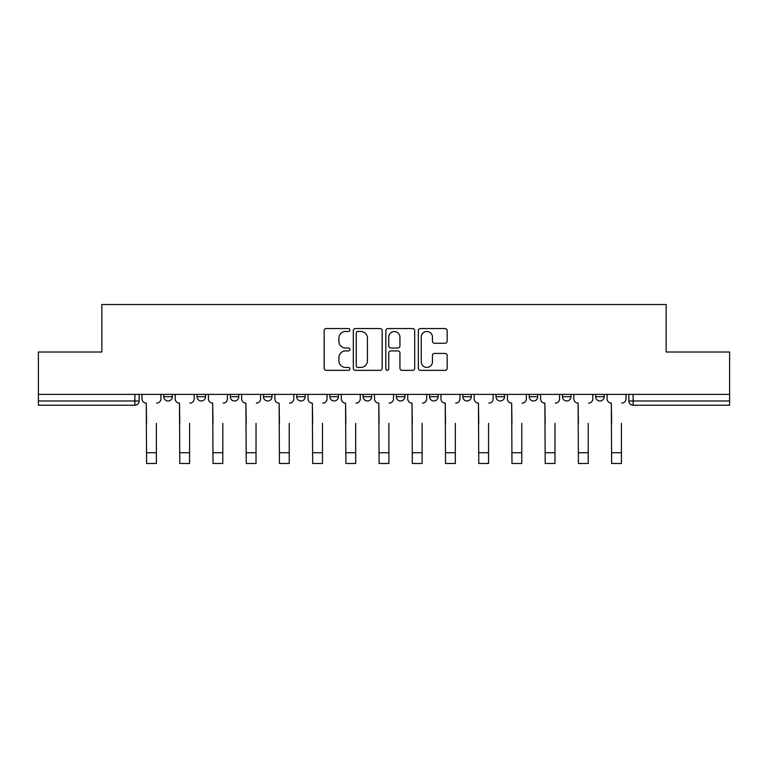 <?xml version="1.0" encoding="UTF-8"?>
<svg xmlns="http://www.w3.org/2000/svg" width="768" height="768" viewBox="0 0 768 768"><rect width="100%" height="100%" fill="white"/><g stroke="black" fill="none" stroke-linecap="round" stroke-linejoin="round"><path stroke-width="1.15" d="M349.93 330.01A1.459 1.459 0 0 0 348.47 328.55L326.256 328.55A2.093 2.093 0 0 0 324.173 330.643L324.173 368.266A2.093 2.093 0 0 0 326.256 370.349L348.47 370.349A1.459 1.459 0 0 0 349.93 368.89A1.459 1.459 0 0 0 348.47 367.43L345.59 367.43A6.691 6.691 0 0 1 338.909 360.739L338.909 357.6A6.691 6.691 0 0 1 345.59 350.918L348.47 350.918A1.459 1.459 0 0 0 349.93 349.45A1.459 1.459 0 0 0 348.47 347.99L345.59 347.99A6.691 6.691 0 0 1 338.909 341.299L338.909 338.16A6.691 6.691 0 0 1 345.59 331.478L348.47 331.478A1.459 1.459 0 0 0 349.93 330.01M529.229 394.378L529.229 396.72L537.744 396.72A4.262 4.262 0 0 1 533.482 400.982A4.262 4.262 0 0 1 529.229 396.72L529.229 394.378M429.571 394.378L429.571 396.72L438.086 396.72A4.262 4.262 0 0 1 433.824 400.982A4.262 4.262 0 0 1 429.571 396.72L429.571 394.378M363.13 394.378L363.13 396.72L371.645 396.72A4.262 4.262 0 0 1 367.392 400.982A4.262 4.262 0 0 1 363.13 396.72L363.13 394.378M329.914 394.378L329.914 396.72L338.429 396.72A4.262 4.262 0 0 1 334.176 400.982A4.262 4.262 0 0 1 329.914 396.72L329.914 394.378M263.472 394.378L263.472 396.72L271.997 396.72A4.262 4.262 0 0 1 267.734 400.982A4.262 4.262 0 0 1 263.472 396.72L263.472 394.378M445.085 343.286A2.093 2.093 0 0 0 447.178 341.194L447.178 330.643A2.093 2.093 0 0 0 445.085 328.55L420.422 328.55A2.093 2.093 0 0 0 418.33 330.643L418.33 368.266A2.093 2.093 0 0 0 420.422 370.349L445.085 370.349A2.093 2.093 0 0 0 447.178 368.266L447.178 355.517A2.093 2.093 0 0 0 445.085 353.424L434.525 353.424A2.093 2.093 0 0 0 432.442 355.517L432.442 361.834A5.587 5.587 0 0 1 426.845 367.43A5.587 5.587 0 0 1 421.258 361.834L421.258 337.066A5.587 5.587 0 0 1 426.845 331.478A5.587 5.587 0 0 1 432.442 337.066L432.442 341.194A2.093 2.093 0 0 0 434.525 343.286L445.085 343.286M38.4 394.378L38.4 352.003L101.856 352.003L101.856 304.522L666.144 304.522L666.144 352.003L729.6 352.003L729.6 394.378L38.4 394.378L38.4 400.982L139.123 400.982L139.123 394.378L139.123 400.982A4.262 4.262 0 0 1 134.861 405.245L38.4 405.245L38.4 400.982M382.166 330.643A2.093 2.093 0 0 0 380.083 328.55L355.421 328.55A2.093 2.093 0 0 0 353.328 330.643L353.328 368.266A2.093 2.093 0 0 0 355.421 370.349L380.083 370.349A2.093 2.093 0 0 0 382.166 368.266L382.166 330.643M387.917 328.55L412.579 328.55A2.093 2.093 0 0 1 414.672 330.643L414.672 368.266A2.093 2.093 0 0 1 412.579 370.349L402.029 370.349A2.093 2.093 0 0 1 399.936 368.266L399.936 353.002A2.093 2.093 0 0 0 397.843 350.918L390.845 350.918A2.093 2.093 0 0 0 388.752 353.002L388.752 368.89A1.459 1.459 0 0 1 387.293 370.349A1.459 1.459 0 0 1 385.834 368.89L385.834 330.643A2.093 2.093 0 0 1 387.917 328.55M628.877 394.378L628.877 400.982L729.6 400.982L729.6 405.245L633.139 405.245A4.262 4.262 0 0 1 628.877 400.982M729.6 394.378L729.6 400.982M604.176 394.378L604.176 396.72A4.262 4.262 0 0 1 599.923 400.982A4.262 4.262 0 0 1 595.661 396.72A4.262 4.262 0 0 0 599.923 400.982M595.661 394.378L595.661 396.72L604.176 396.72M570.96 394.378L570.96 396.72A4.262 4.262 0 0 1 566.698 400.982A4.262 4.262 0 0 1 562.445 396.72A4.262 4.262 0 0 0 566.698 400.982M562.445 394.378L562.445 396.72L570.96 396.72M537.744 394.378L537.744 396.72A4.262 4.262 0 0 1 533.482 400.982M504.528 394.378L504.528 396.72A4.262 4.262 0 0 1 500.266 400.982A4.262 4.262 0 0 1 496.003 396.72L504.528 396.72M496.003 394.378L496.003 396.72M471.302 394.378L471.302 396.72A4.262 4.262 0 0 1 467.05 400.982A4.262 4.262 0 0 1 462.787 396.72L471.302 396.72L471.302 394.378M462.787 394.378L462.787 396.72M438.086 394.378L438.086 396.72M404.87 394.378L404.87 396.72A4.262 4.262 0 0 1 400.608 400.982A4.262 4.262 0 0 1 396.355 396.72L404.87 396.72L404.87 394.378M396.355 394.378L396.355 396.72M371.645 394.378L371.645 396.72L371.645 394.378M338.429 396.72L338.429 394.378L338.429 396.72A4.262 4.262 0 0 1 334.176 400.982M305.213 394.378L305.213 396.72A4.262 4.262 0 0 1 300.95 400.982A4.262 4.262 0 0 1 296.698 396.72A4.262 4.262 0 0 0 300.95 400.982A4.262 4.262 0 0 0 305.213 396.72L305.213 394.378M296.698 394.378L296.698 396.72L305.213 396.72M271.997 394.378L271.997 396.72M238.771 394.378L238.771 396.72A4.262 4.262 0 0 1 234.518 400.982A4.262 4.262 0 0 1 230.256 396.72A4.262 4.262 0 0 0 234.518 400.982A4.262 4.262 0 0 0 238.771 396.72L230.256 396.72L230.256 394.378M197.04 394.378L197.04 396.72L205.555 396.72L205.555 394.378L205.555 396.72A4.262 4.262 0 0 1 201.302 400.982A4.262 4.262 0 0 1 197.04 396.72A4.262 4.262 0 0 0 201.302 400.982M163.824 394.378L163.824 396.72L172.339 396.72L172.339 394.378L172.339 396.72A4.262 4.262 0 0 1 168.077 400.982A4.262 4.262 0 0 1 163.824 396.72A4.262 4.262 0 0 0 168.077 400.982M357.715 331.478A1.459 1.459 0 0 0 356.256 332.938L356.256 365.962A1.459 1.459 0 0 0 357.715 367.43L360.749 367.43A6.691 6.691 0 0 0 367.44 360.739L367.44 338.16A6.691 6.691 0 0 0 360.749 331.478L357.715 331.478M399.936 337.171A5.587 5.587 0 0 0 394.349 331.584A5.587 5.587 0 0 0 388.752 337.171L388.752 345.898A2.093 2.093 0 0 0 390.845 347.99L397.843 347.99A2.093 2.093 0 0 0 399.936 345.898L399.936 337.171M141.994 398.851L141.994 394.378L141.994 398.851A4.262 4.262 0 0 0 146.256 403.114L146.573 423.341M146.256 403.114L146.573 463.478L156.365 463.478L156.365 423.341M160.944 398.851L160.944 394.378L160.944 398.851A4.262 4.262 0 0 1 156.691 403.114M175.21 398.851L175.21 394.378L175.21 398.851A4.262 4.262 0 0 0 179.472 403.114L179.789 423.341M179.472 403.114L179.789 463.478L189.59 463.478L189.59 423.341M194.17 398.851L194.17 394.378L194.17 398.851A4.262 4.262 0 0 1 189.907 403.114M208.435 398.851L208.435 394.378L208.435 398.851A4.262 4.262 0 0 0 212.688 403.114L213.014 423.341M212.688 403.114L213.014 463.478L222.806 463.478L222.806 423.341M227.386 398.851L227.386 394.378L227.386 398.851A4.262 4.262 0 0 1 223.123 403.114M241.651 398.851L241.651 394.378L241.651 398.851A4.262 4.262 0 0 0 245.914 403.114L246.23 423.341M245.914 403.114L246.23 463.478L256.022 463.478L256.022 423.341M260.602 398.851L260.602 394.378L260.602 398.851A4.262 4.262 0 0 1 256.339 403.114M274.867 398.851L274.867 394.378L274.867 398.851A4.262 4.262 0 0 0 279.13 403.114L279.446 423.341M279.13 403.114L279.446 463.478L289.238 463.478L289.238 423.341M293.818 398.851L293.818 394.378L293.818 398.851A4.262 4.262 0 0 1 289.565 403.114M308.083 398.851L308.083 394.378L308.083 398.851A4.262 4.262 0 0 0 312.346 403.114L312.662 423.341M312.346 403.114L312.662 463.478L322.464 463.478L322.464 423.341M327.043 398.851L327.043 394.378L327.043 398.851A4.262 4.262 0 0 1 322.781 403.114M341.309 398.851L341.309 394.378L341.309 398.851A4.262 4.262 0 0 0 345.562 403.114L345.888 423.341M345.562 403.114L345.888 463.478L355.68 463.478L355.68 423.341M360.259 398.851L360.259 394.378L360.259 398.851A4.262 4.262 0 0 1 355.997 403.114M374.525 398.851L374.525 394.378L374.525 398.851A4.262 4.262 0 0 0 378.787 403.114L379.104 423.341M378.787 403.114L379.104 463.478L388.896 463.478L388.896 423.341M393.475 398.851L393.475 394.378L393.475 398.851A4.262 4.262 0 0 1 389.213 403.114M407.741 398.851L407.741 394.378L407.741 398.851A4.262 4.262 0 0 0 412.003 403.114L412.32 423.341M412.003 403.114L412.32 463.478L422.112 463.478L422.112 423.341M426.691 398.851L426.691 394.378L426.691 398.851A4.262 4.262 0 0 1 422.438 403.114M440.957 398.851L440.957 394.378L440.957 398.851A4.262 4.262 0 0 0 445.219 403.114L445.536 423.341M445.219 403.114L445.536 463.478L455.338 463.478L455.338 423.341M459.917 398.851L459.917 394.378L459.917 398.851A4.262 4.262 0 0 1 455.654 403.114M474.182 398.851L474.182 394.378L474.182 398.851A4.262 4.262 0 0 0 478.435 403.114L478.762 423.341M478.435 403.114L478.762 463.478L488.554 463.478L488.554 423.341M493.133 398.851L493.133 394.378L493.133 398.851A4.262 4.262 0 0 1 488.87 403.114M507.398 398.851L507.398 394.378L507.398 398.851A4.262 4.262 0 0 0 511.661 403.114L511.978 423.341M511.661 403.114L511.978 463.478L521.77 463.478L521.77 423.341M526.349 398.851L526.349 394.378L526.349 398.851A4.262 4.262 0 0 1 522.086 403.114M540.614 398.851L540.614 394.378L540.614 398.851A4.262 4.262 0 0 0 544.877 403.114L545.194 423.341M544.877 403.114L545.194 463.478L554.986 463.478L554.986 423.341M559.565 398.851L559.565 394.378L559.565 398.851A4.262 4.262 0 0 1 555.312 403.114M573.83 398.851L573.83 394.378L573.83 398.851A4.262 4.262 0 0 0 578.093 403.114L578.41 423.341M578.093 403.114L578.41 463.478L588.211 463.478L588.211 423.341M592.79 398.851L592.79 394.378L592.79 398.851A4.262 4.262 0 0 1 588.528 403.114M607.056 398.851L607.056 394.378L607.056 398.851A4.262 4.262 0 0 0 611.309 403.114L611.635 423.341M611.309 403.114L611.635 463.478L621.427 463.478L621.427 423.341M626.006 398.851L626.006 394.378L626.006 398.851A4.262 4.262 0 0 1 621.744 403.114M134.861 394.378L134.861 405.245M633.139 394.378L633.139 405.245M156.365 452.726L146.573 452.726M189.59 452.726L179.789 452.726M222.806 452.726L213.014 452.726M256.022 452.726L246.23 452.726M289.238 452.726L279.446 452.726M322.464 452.726L312.662 452.726M355.68 452.726L345.888 452.726M388.896 452.726L379.104 452.726M422.112 452.726L412.32 452.726M455.338 452.726L445.536 452.726M488.554 452.726L478.762 452.726M521.77 452.726L511.978 452.726M554.986 452.726L545.194 452.726M588.211 452.726L578.41 452.726M621.427 452.726L611.635 452.726"/></g></svg>
